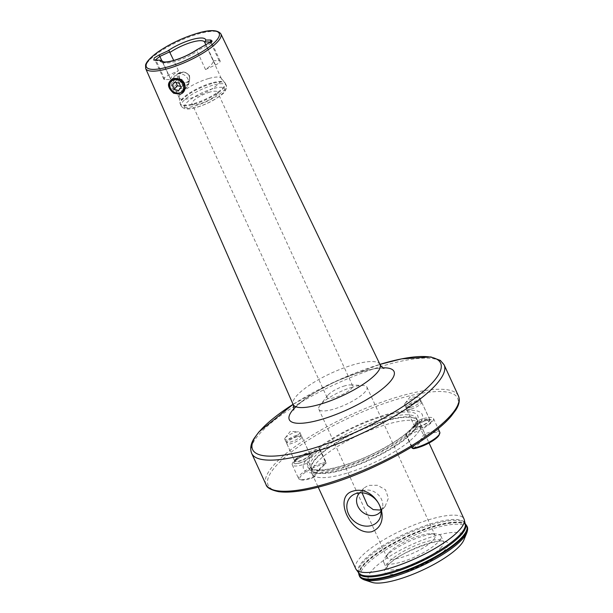 <?xml version="1.0" encoding="UTF-8"?>
<svg xmlns="http://www.w3.org/2000/svg" width="613" height="613" viewBox="0 0 613 613"><rect width="100%" height="100%" fill="white"/><g stroke="black" fill="none" stroke-linecap="round" stroke-linejoin="round"><path stroke-width="0.46" stroke-dasharray="3.06 2.3" d="M183.708 83.636L179.663 79.728L171.571 80.832L171.165 87.245L174.874 91.552L182.766 90.663L183.708 83.636M155.097 60.166L156.154 60.687L162.039 60.672M170.828 79.521A23.171 6.107 155.3 0 1 178.429 70.694L168.529 75.253A5.961 1.571 -24.7 0 0 164.169 78.119A5.961 1.571 -24.7 0 0 163.771 79.169A5.961 1.571 -24.7 0 0 164.828 79.544L170.828 79.521L162.545 61.522M186.206 85.268L188.95 83.483L189.915 76.426C187.57 72.732 184.329 71.33 180.199 72.211L177.663 73.767L177.372 80.035C179.417 84.073 182.36 85.812 186.206 85.268M208.596 78.556A23.171 6.107 -24.7 0 0 179.111 97.452A23.171 6.107 -24.7 0 0 179.241 97.881A23.171 6.107 -24.7 0 0 191.992 97.842A23.171 6.107 -24.7 0 0 221.339 78.518A23.171 6.107 -24.7 0 0 221.101 78.135A23.171 6.107 -24.7 0 0 208.596 78.556M209.822 92.111A14.068 3.709 -24.7 0 0 191.999 103.842A14.068 3.709 -24.7 0 0 199.738 103.819A14.068 3.709 -24.7 0 0 217.561 92.088A14.068 3.709 -24.7 0 0 209.822 92.111M344.912 385.815A14.068 3.709 -24.7 0 0 327.786 395.37A14.068 3.709 -24.7 0 0 327.089 397.546A14.068 3.709 -24.7 0 0 334.828 397.523A14.068 3.709 -24.7 0 0 352.651 385.792A14.068 3.709 -24.7 0 0 350.552 384.903A14.068 3.709 -24.7 0 0 344.912 385.815M352.368 387.186A26.482 6.981 -24.7 0 0 320.576 404.626A26.482 6.981 -24.7 0 0 320.124 405.178A26.482 6.981 -24.7 0 0 318.821 409.269A26.482 6.981 -24.7 0 0 333.388 409.223A26.482 6.981 -24.7 0 0 365.179 391.784A26.482 6.981 -24.7 0 0 366.934 387.14A26.482 6.981 -24.7 0 0 362.98 385.47A26.482 6.981 -24.7 0 0 352.368 387.186M405.178 403.262A8.276 2.184 155.3 0 1 411.423 399.186A8.276 2.184 155.3 0 1 418.426 397.278A8.276 2.184 155.3 0 1 419.66 397.799A8.276 2.184 155.3 0 1 419.116 399.247A8.276 2.184 155.3 0 1 411.078 404.067A8.276 2.184 155.3 0 1 404.626 404.71A8.276 2.184 155.3 0 1 405.032 403.438A8.276 2.184 155.3 0 1 405.178 403.262M415.185 425.016A8.276 2.184 155.3 0 1 422.173 420.618A8.276 2.184 155.3 0 1 429.138 419.146A8.276 2.184 155.3 0 1 429.667 419.553A8.276 2.184 155.3 0 1 429.123 421.008A8.276 2.184 155.3 0 1 421.085 425.82A8.276 2.184 155.3 0 1 414.633 426.472A8.276 2.184 155.3 0 1 414.672 425.797A8.276 2.184 155.3 0 1 415.185 425.016M414.733 429.177A9.931 2.613 -24.7 0 0 423.146 427.184A9.931 2.613 -24.7 0 0 431.184 422.058A9.931 2.613 -24.7 0 0 431.2 419.821A9.931 2.613 -24.7 0 0 420.204 422.832L414.672 426.319L414.066 427.253L414.733 429.177A65.254 17.195 155.3 0 1 339.51 468.868A65.254 17.195 155.3 0 1 305.581 460.608L310.707 456.248L311.052 454.256A65.254 17.195 155.3 0 1 386.274 414.564A65.254 17.195 155.3 0 1 420.204 422.832M285.321 437.774A8.276 2.184 155.3 0 1 291.573 433.697A8.276 2.184 155.3 0 1 298.569 431.782A8.276 2.184 155.3 0 1 299.811 432.311A8.276 2.184 155.3 0 1 299.259 433.759A8.276 2.184 155.3 0 1 291.229 438.571A8.276 2.184 155.3 0 1 284.769 439.222A8.276 2.184 155.3 0 1 285.183 437.943A8.276 2.184 155.3 0 1 285.321 437.774M295.328 459.528A8.276 2.184 155.3 0 1 302.316 455.13A8.276 2.184 155.3 0 1 309.281 453.658A8.276 2.184 155.3 0 1 309.818 454.064A8.276 2.184 155.3 0 1 309.266 455.513A8.276 2.184 155.3 0 1 301.236 460.332A8.276 2.184 155.3 0 1 294.776 460.984A8.276 2.184 155.3 0 1 294.815 460.309A8.276 2.184 155.3 0 1 295.328 459.528M309.281 453.658L311.052 454.256A9.931 2.613 155.3 0 0 302.638 456.256A9.931 2.613 155.3 0 0 294.6 461.382A9.931 2.613 155.3 0 0 293.987 462.317A9.931 2.613 155.3 0 0 305.581 460.608M381.033 511.089A14.068 11.754 -139.3 0 0 382.543 507.556A14.068 11.754 -139.3 0 0 377.777 494.277A14.068 11.754 -139.3 0 0 364.015 490.484A14.068 11.754 -139.3 0 0 363.08 490.798A14.068 11.754 -139.3 0 0 359.808 492.814M380.849 509.641L385.056 506.514L388.404 498.208L385.5 489.764L377.447 485.281L368.413 485.373L363.739 488.155L362.053 492.814M371.846 582.35A52.626 13.869 155.3 0 1 371.945 570.511A52.626 13.869 155.3 0 1 429.537 537.586A52.626 13.869 155.3 0 1 463.842 540.038M385.776 556.673A31.447 8.283 155.3 0 1 409.522 541.187A31.447 8.283 155.3 0 1 436.127 533.923A31.447 8.283 155.3 0 1 440.824 535.908A31.447 8.283 155.3 0 1 438.739 541.425A31.447 8.283 155.3 0 1 408.22 559.715A31.447 8.283 155.3 0 1 383.692 562.19A31.447 8.283 155.3 0 1 385.24 557.332A31.447 8.283 155.3 0 1 385.776 556.673M388.757 552.857A26.482 6.981 155.3 0 1 408.756 539.815A26.482 6.981 155.3 0 1 431.161 533.701A26.482 6.981 155.3 0 1 435.115 535.371A26.482 6.981 155.3 0 1 433.353 540.015A26.482 6.981 155.3 0 1 407.653 555.416A26.482 6.981 155.3 0 1 387.002 557.501A26.482 6.981 155.3 0 1 388.305 553.409A26.482 6.981 155.3 0 1 388.757 552.857M416.396 434.525A59.584 15.7 155.3 0 1 358.574 469.183A59.584 15.7 155.3 0 1 312.101 473.864A59.584 15.7 155.3 0 1 311.764 472.753A59.584 15.7 155.3 0 1 316.055 463.413A59.584 15.7 155.3 0 1 371.899 429.514A59.584 15.7 155.3 0 1 419.729 423.093A59.584 15.7 155.3 0 1 420.357 424.073A59.584 15.7 155.3 0 1 416.396 434.525M355.732 568.726A59.584 15.7 155.3 0 1 359.685 558.274A59.584 15.7 155.3 0 1 417.514 523.617A59.584 15.7 155.3 0 1 463.987 518.935M178.429 70.694L173.732 60.48M213.117 60.71L219.117 60.687A5.961 1.571 155.3 0 1 220.174 61.062A5.961 1.571 155.3 0 1 215.416 64.978L205.516 69.537A23.171 6.107 -24.7 0 0 213.117 60.71L206.083 45.408M205.516 69.537L197.11 51.262L197.057 49.638M220.174 61.062L211.508 42.228L211.477 42.803L206.75 46.121L197.034 50.595M180.643 86.387L181.785 86.816L184.306 83.72L183.479 81.468L182.375 79.529L179.195 83.23M179.709 78.717A5.548 4.636 40.7 0 1 182.145 72.51A5.548 4.636 40.7 0 1 189.057 76.027A5.548 4.636 40.7 0 1 186.62 82.234A5.548 4.636 40.7 0 1 179.709 78.717M179.31 78.939A5.885 4.912 40.7 0 1 181.502 72.487A5.885 4.912 40.7 0 1 189.218 76.089A5.885 4.912 40.7 0 1 189.639 79.498A5.885 4.912 40.7 0 1 184.927 82.847A5.885 4.912 40.7 0 1 179.31 78.939M174.092 83.238A8.276 6.919 40.7 0 1 174.789 75.828A8.276 6.919 40.7 0 1 177.18 74.158A8.276 6.919 40.7 0 1 188.03 79.223A8.276 6.919 40.7 0 1 188.628 84.019A8.276 6.919 40.7 0 1 187.333 86.625A8.276 6.919 40.7 0 1 174.092 83.238M187.333 86.625L183.241 91.383A8.276 6.919 40.7 0 1 174.261 92.456M182.375 79.529L177.931 78.441L174.866 82.165M177.931 78.441L174.751 82.142M175.41 81.537L175.977 82.441M181.785 86.816L178.598 90.509M184.306 83.72L181.119 87.414M413.43 448.57L413.553 448.432A60.741 16.007 -24.7 0 0 424.725 435.46L425.384 435.023A17.126 4.513 155.3 0 1 429.843 433.506A17.126 4.513 155.3 0 1 439.192 434.87M439.774 432.188A18.122 4.774 -24.7 0 0 429.797 432.219A18.122 4.774 -24.7 0 0 425.085 433.828A1.655 0.437 -24.7 0 0 423.422 434.931A59.745 15.746 155.3 0 1 412.434 447.689A1.655 0.437 -24.7 0 0 412.128 448.172M423.529 418.587A18.122 4.774 155.3 0 1 433.498 418.556A18.122 4.774 155.3 0 1 410.541 433.667A18.122 4.774 155.3 0 1 406.388 434.617A1.655 0.437 155.3 0 1 405.852 434.533A1.655 0.437 155.3 0 1 406.166 434.058A59.745 15.746 -24.7 0 0 417.154 421.3A1.655 0.437 155.3 0 1 418.809 420.189A18.122 4.774 155.3 0 1 423.529 418.587M411.177 409.047A8.276 2.184 -24.7 0 0 421.667 402.151A8.276 2.184 -24.7 0 0 421.575 402.013A8.276 2.184 -24.7 0 0 417.108 402.166A8.276 2.184 -24.7 0 0 406.58 408.909A8.276 2.184 -24.7 0 0 406.626 409.063A8.276 2.184 -24.7 0 0 411.177 409.047M410.672 407.415A7.831 2.061 -24.7 0 0 417.989 404.005A7.831 2.061 -24.7 0 0 420.51 400.756A7.831 2.061 -24.7 0 0 416.288 400.894A7.831 2.061 -24.7 0 0 406.319 407.285A7.831 2.061 -24.7 0 0 410.672 407.415M309.281 478.937A17.126 4.513 155.3 0 1 300.96 479.818A17.126 4.513 155.3 0 1 304.362 472.983A17.126 4.513 155.3 0 1 321.557 464.685A17.126 4.513 155.3 0 1 325.488 463.788L325.572 464.01A60.741 16.007 -24.7 0 0 314.515 476.707A60.741 16.007 -24.7 0 0 314.4 476.983L313.741 477.427A17.126 4.513 155.3 0 1 309.281 478.937M321.511 463.405A18.122 4.774 -24.7 0 0 298.554 478.515A18.122 4.774 -24.7 0 0 299.726 479.412A18.122 4.774 -24.7 0 0 308.523 478.485A18.122 4.774 -24.7 0 0 313.243 476.876A1.655 0.437 -24.7 0 0 314.898 475.78A1.655 0.437 -24.7 0 0 314.906 475.772A59.745 15.746 155.3 0 1 315.013 475.504A59.745 15.746 155.3 0 1 325.886 463.014A1.655 0.437 -24.7 0 0 326.193 462.669A1.655 0.437 -24.7 0 0 326.2 462.531A1.655 0.437 -24.7 0 0 325.664 462.447A18.122 4.774 -24.7 0 0 321.511 463.405M302.255 464.846A18.122 4.774 155.3 0 1 292.286 464.884A18.122 4.774 155.3 0 1 315.243 449.766A18.122 4.774 155.3 0 1 319.396 448.816A1.655 0.437 155.3 0 1 319.925 448.9A1.655 0.437 155.3 0 1 319.618 449.383A59.745 15.746 -24.7 0 0 308.63 462.141A1.655 0.437 155.3 0 1 306.967 463.244A18.122 4.774 155.3 0 1 302.255 464.846M297.259 436.671A8.276 2.184 -24.7 0 0 286.723 443.421A8.276 2.184 -24.7 0 0 286.777 443.574A8.276 2.184 -24.7 0 0 291.328 443.559A8.276 2.184 -24.7 0 0 301.811 436.663A8.276 2.184 -24.7 0 0 301.719 436.525A8.276 2.184 -24.7 0 0 297.259 436.671M296.431 435.406A7.831 2.061 -24.7 0 0 286.463 441.797A7.831 2.061 -24.7 0 0 290.815 441.927A7.831 2.061 -24.7 0 0 298.14 438.517A7.831 2.061 -24.7 0 0 300.654 435.268A7.831 2.061 -24.7 0 0 296.431 435.406M358.559 572.726A58.718 15.471 155.3 0 1 358.452 572.32A58.718 15.471 155.3 0 1 362.643 562.918A58.718 15.471 155.3 0 1 418.02 529.379A58.718 15.471 155.3 0 1 464.945 523.341A58.718 15.471 155.3 0 1 465.183 523.686M295.772 406.741A57.637 15.187 155.3 0 1 362.314 371.585A57.637 15.187 155.3 0 1 382.819 367.831M380.029 364.52A47.829 12.605 -24.7 0 0 353.739 364.658A47.829 12.605 -24.7 0 0 293.129 404.488M164.828 79.544L156.154 60.687M211.508 83.023A24.735 6.521 -24.7 0 0 180.03 103.191A24.735 6.521 -24.7 0 0 193.785 103.612A24.735 6.521 -24.7 0 0 216.902 92.839A24.735 6.521 -24.7 0 0 224.856 82.579A24.735 6.521 -24.7 0 0 211.508 83.023M211.814 83.59A24.826 6.544 -24.7 0 0 180.368 104.294A24.826 6.544 -24.7 0 0 194.03 104.248A24.826 6.544 -24.7 0 0 225.477 83.544A24.826 6.544 -24.7 0 0 211.814 83.59M212.611 85.314A24.826 6.544 -24.7 0 0 181.164 106.018A24.826 6.544 -24.7 0 0 194.819 105.972A24.826 6.544 -24.7 0 0 226.266 85.268A24.826 6.544 -24.7 0 0 212.611 85.314M212.726 88.739A22.175 5.846 -24.7 0 0 186.107 103.344A22.175 5.846 -24.7 0 0 196.834 107.191A22.175 5.846 -24.7 0 0 223.454 92.586A22.175 5.846 -24.7 0 0 212.726 88.739M220.879 33.899A41.4 10.911 -24.7 0 0 198.122 34.014A41.4 10.911 -24.7 0 0 145.664 68.495M364.321 579.883A58.664 15.463 155.3 0 1 364.421 566.688A58.664 15.463 155.3 0 1 428.625 529.984A58.664 15.463 155.3 0 1 466.861 532.712M445.528 549.325A34.757 9.157 155.3 0 1 403.806 572.213A34.757 9.157 155.3 0 1 386.995 566.182A34.757 9.157 155.3 0 1 428.717 543.294A34.757 9.157 155.3 0 1 445.528 549.325M441.406 547.225A31.447 8.283 155.3 0 1 410.886 565.523A31.447 8.283 155.3 0 1 386.359 567.99A31.447 8.283 155.3 0 1 388.45 562.473A31.447 8.283 155.3 0 1 418.97 544.183A31.447 8.283 155.3 0 1 443.498 541.716A31.447 8.283 155.3 0 1 441.406 547.225M251.675 453.39A105.919 27.914 155.3 0 1 258.709 434.816A105.919 27.914 155.3 0 1 361.509 373.194A105.919 27.914 155.3 0 1 444.134 364.873M265.996 484.531A105.919 27.914 155.3 0 1 273.03 465.949A105.919 27.914 155.3 0 1 375.83 404.335A105.919 27.914 155.3 0 1 458.455 396.006M450.693 416.434A104.264 27.478 155.3 0 1 325.534 485.105A104.264 27.478 155.3 0 1 275.091 466.999A104.264 27.478 155.3 0 1 400.251 398.335A104.264 27.478 155.3 0 1 450.693 416.434M311.534 455.865A60.687 15.992 155.3 0 1 384.374 415.905A60.687 15.992 155.3 0 1 413.737 426.441A60.687 15.992 155.3 0 1 340.889 466.401A60.687 15.992 155.3 0 1 311.534 455.865M314.231 457.045A58.419 15.394 155.3 0 1 370.926 423.054A58.419 15.394 155.3 0 1 416.503 418.464A58.419 15.394 155.3 0 1 412.618 428.709A58.419 15.394 155.3 0 1 355.923 462.7A58.419 15.394 155.3 0 1 310.347 467.29A58.419 15.394 155.3 0 1 314.231 457.045M413.576 430.786A58.419 15.394 155.3 0 1 356.873 464.777A58.419 15.394 155.3 0 1 311.304 469.366A58.419 15.394 155.3 0 1 315.182 459.114A58.419 15.394 155.3 0 1 371.884 425.131A58.419 15.394 155.3 0 1 417.453 420.541A58.419 15.394 155.3 0 1 413.576 430.786M315.335 459.581A58.488 15.409 155.3 0 1 370.152 426.303A58.488 15.409 155.3 0 1 417.108 420.005A58.488 15.409 155.3 0 1 413.836 431.223A58.488 15.409 155.3 0 1 355.134 465.964A58.488 15.409 155.3 0 1 311.12 468.753A58.488 15.409 155.3 0 1 315.335 459.581M358.528 572.688L358.743 572.979A58.702 15.471 155.3 0 1 362.222 561.968A58.702 15.471 155.3 0 1 420.625 527.28A58.702 15.471 155.3 0 1 465.252 523.992L465.167 523.632M358.889 574.442A59.2 15.601 155.3 0 1 363.118 564.956A59.2 15.601 155.3 0 1 418.955 531.142A59.2 15.601 155.3 0 1 466.263 525.057M359.318 575.737A59.246 15.616 155.3 0 1 363.256 565.347A59.246 15.616 155.3 0 1 420.756 530.881A59.246 15.616 155.3 0 1 466.976 526.222M359.379 575.86A59.246 15.616 155.3 0 1 363.371 565.6A59.246 15.616 155.3 0 1 420.641 531.218A59.246 15.616 155.3 0 1 467.029 526.345M162.506 61.492A23.171 6.107 -24.7 0 0 162.514 61.522A23.171 6.107 -24.7 0 0 175.264 61.484A23.171 6.107 -24.7 0 0 197.11 51.262M293.068 404.35A103.467 27.263 155.3 0 1 379.96 364.383L335.219 381.562L293.06 404.35M168.529 75.253L161.748 60.518M215.416 64.978L206.75 46.121M219.117 60.687L210.818 42.649M418.809 420.189L425.384 435.023M419.323 426.748A8.276 2.184 -24.7 0 0 429.805 419.844A8.276 2.184 -24.7 0 0 425.253 419.859A8.276 2.184 -24.7 0 0 414.763 426.763A8.276 2.184 -24.7 0 0 419.323 426.748M426.257 420.472A9.601 2.529 -24.7 0 0 414.733 426.794A9.601 2.529 -24.7 0 0 419.376 428.456A9.601 2.529 -24.7 0 0 430.901 422.135A9.601 2.529 -24.7 0 0 426.257 420.472M406.166 434.058L412.434 447.689L413.553 448.432M406.388 434.617L411.997 446.823M417.154 421.3L423.422 434.931L424.725 435.46M319.396 448.816L325.664 462.447L325.488 463.788M306.967 463.244L313.741 477.427M305.397 454.371A8.276 2.184 -24.7 0 0 294.914 461.267A8.276 2.184 -24.7 0 0 299.466 461.26A8.276 2.184 -24.7 0 0 309.948 454.356A8.276 2.184 -24.7 0 0 305.397 454.371M299.527 462.968A9.601 2.529 -24.7 0 0 311.044 456.647A9.601 2.529 -24.7 0 0 306.4 454.976A9.601 2.529 -24.7 0 0 294.884 461.298A9.601 2.529 -24.7 0 0 299.527 462.968M319.618 449.383L325.886 463.014L325.572 464.01M308.63 462.141L314.906 475.772L314.4 476.983L314.898 475.78M383.937 368.405L382.259 368.214C378.16 367.953 371.424 369.103 362.053 371.677C347.471 375.976 332.974 382.221 318.553 390.404C311.856 394.274 306.262 398.013 301.757 401.63C295.244 407.561 292.501 410.342 293.535 409.99M163.771 79.169L155.127 60.373M188.95 83.483L182.766 90.663M179.111 97.452L180.03 103.191L181.164 106.018C180.766 106.378 181.954 107.267 184.735 108.685C185.693 108.968 188.52 109.574 196.505 107.413C206.037 104.486 214.251 100.363 221.155 95.069C226.925 91.429 227.124 85.307 226.266 85.268L224.856 82.579L221.101 78.135M327.089 397.546L191.999 103.842M327.786 395.37L320.124 405.178M405.032 403.438L410.143 396.895L418.426 397.278M419.66 397.799L429.667 419.553M429.138 419.146L431.2 419.821M285.183 437.943L290.286 431.406L298.569 431.782M299.811 432.311L309.818 454.064M363.08 490.798L355.333 493.794M363.739 488.155L359.026 493.634M440.824 535.908L443.659 541.946C444.77 536.682 396.557 552.635 388.167 565.439L386.428 568.274L383.692 562.19M431.161 533.701L436.127 533.923M366.934 387.14L435.115 535.371M311.764 472.753L311.304 469.366L310.347 467.29C310.76 468.654 313.113 469.535 317.411 469.941C323.963 470.255 332.989 468.654 344.498 465.129C370.589 457.267 402.787 439.138 412.787 426.932C416.35 422.219 417.583 419.392 416.503 418.464L417.453 420.541L419.729 423.093M312.101 473.864L318.224 487.174M179.241 97.881L162.514 61.522M221.339 78.518L204.619 42.159M420.357 424.073L429.062 443.007M318.821 409.269L387.002 557.501M388.305 553.409L385.24 557.332M385.056 506.514L380.344 511.993M382.543 507.556L380.734 515.663M294.815 460.309L293.987 462.317M284.769 439.222L294.776 460.984M414.672 425.797L414.066 427.253M404.626 404.71L414.633 426.472M350.552 384.903L362.98 385.47M352.651 385.792L217.561 92.088M177.663 73.767L171.571 80.832M153.756 60.059L155.441 60.61M211.477 42.803L212.175 41.117M181.502 72.487L177.18 74.158M170.698 80.579L174.789 75.828M189.639 79.498L188.628 84.019M433.498 418.556L438.119 428.602M406.626 409.063L414.817 427.069C416.258 424.939 420.012 422.778 426.089 420.579L430.004 420.089L421.667 402.151M420.51 400.756L421.575 402.013M406.319 407.285L406.58 408.909M405.852 434.533L411.614 447.061M300.96 479.818L299.726 479.412M292.286 464.884L298.554 478.515M301.811 436.663L310.155 454.601L306.232 455.091C300.155 457.283 296.401 459.451 294.96 461.581L286.777 443.574M286.463 441.797L286.723 443.421M300.654 435.268L301.719 436.525M319.925 448.9L326.2 462.531M315.013 475.504L314.515 476.707M325.695 463.872L326.193 462.669"/><path stroke-width="0.92" d="M179.747 79.215C187.042 81.767 186.796 92.594 180.03 94.21L173.709 93.26C166.981 87.33 166.759 82.471 173.05 78.686L179.747 79.215M173.732 60.48L169.571 51.929L159.855 56.396L155.097 60.166M356.551 493.381A18.352 15.34 -139.3 0 0 355.333 493.794A18.352 15.34 -139.3 0 0 348.805 514.56A18.352 15.34 -139.3 0 0 371.348 525.556A18.352 15.34 -139.3 0 0 380.734 515.663A18.352 15.34 -139.3 0 0 374.512 498.338A18.352 15.34 -139.3 0 0 356.551 493.381M359.808 492.814A14.068 11.754 -139.3 0 0 359.026 493.634A14.068 11.754 -139.3 0 0 359.609 509.165A14.068 11.754 -139.3 0 0 375.355 515.142A14.068 11.754 -139.3 0 0 380.344 511.993A14.068 11.754 -139.3 0 0 381.033 511.089M362.053 492.814L367.57 505.411L373.233 509.618L379.754 510.031L380.849 509.641M371.562 531.778C350.636 535.862 332.629 496.469 352.881 491.166C376.459 483.902 394.534 523.341 371.562 531.778M466.861 532.712L463.842 540.038A52.626 13.869 155.3 0 1 460.578 544.995A52.626 13.869 155.3 0 1 416.143 572.956A52.626 13.869 155.3 0 1 371.846 582.35L364.321 579.883A58.664 15.463 155.3 0 0 413.691 569.408A58.664 15.463 155.3 0 0 463.229 538.237A58.664 15.463 155.3 0 0 466.861 532.712C467.834 529.916 467.911 527.831 467.091 526.475A59.246 15.616 155.3 0 1 463.152 536.865A59.246 15.616 155.3 0 1 405.653 571.331A59.246 15.616 155.3 0 1 359.433 575.99A59.246 15.616 155.3 0 1 359.379 575.86M429.062 443.007L463.987 518.935A59.584 15.7 155.3 0 1 464.263 519.732A59.584 15.7 155.3 0 1 460.026 529.379A59.584 15.7 155.3 0 1 403.66 563.485A59.584 15.7 155.3 0 1 356.161 569.454A59.584 15.7 155.3 0 1 355.732 568.726L318.224 487.174M169.571 51.929C169.594 50.726 168.95 50.427 167.625 51.032L159.173 54.917L154.323 57.898L153.756 60.059L159.771 60.151L162.039 60.672L162.422 61.246A23.171 6.107 -24.7 0 0 162.506 61.492M206.083 45.408L204.566 41.853L211.424 42.105M162.514 61.522L163.993 61.913C164.085 61.898 165.954 62.534 174.008 60.396C182.306 57.89 189.992 54.304 197.057 49.638L212.175 41.117L210.88 40.029L205.761 40.052L204.711 42.427M175.977 82.441L177.333 85.728L180.643 86.387M174.261 92.456A8.276 6.919 40.7 0 1 170 87.988A8.276 6.919 40.7 0 1 170.698 80.579A8.276 6.919 40.7 0 1 183.938 83.973A8.276 6.919 40.7 0 1 183.241 91.383M170.399 88.134A7.448 6.222 40.7 0 1 173.671 79.797A7.448 6.222 40.7 0 1 182.942 84.517A7.448 6.222 40.7 0 1 179.678 92.854A7.448 6.222 40.7 0 1 170.399 88.134M178.598 90.509L181.119 87.414L179.195 83.23L174.751 82.142L172.222 85.238L174.153 89.421L178.598 90.509M174.866 82.165L172.222 85.238M177.333 85.728L174.153 89.421M411.614 447.061L412.128 448.172A1.655 0.437 -24.7 0 0 412.235 448.249A1.655 0.437 -24.7 0 0 412.656 448.256A18.122 4.774 -24.7 0 0 416.809 447.306A18.122 4.774 -24.7 0 0 439.69 433.659L439.192 434.87A17.126 4.513 155.3 0 1 417.568 447.758A17.126 4.513 155.3 0 1 413.637 448.662L413.43 448.57M439.69 433.659A18.122 4.774 -24.7 0 0 439.774 432.188L438.119 428.602M465.183 523.686A58.718 15.471 155.3 0 1 461.535 534.444A58.718 15.471 155.3 0 1 403.645 568.941A58.718 15.471 155.3 0 1 358.559 572.726M382.819 367.831A57.637 15.187 155.3 0 1 390.197 381.592A57.637 15.187 155.3 0 1 321.013 419.553A57.637 15.187 155.3 0 1 293.129 409.545A57.637 15.187 155.3 0 1 295.772 406.741M293.535 409.99C294.041 410.158 293.911 408.327 293.129 404.488A47.829 12.605 -24.7 0 0 319.465 404.457A47.829 12.605 -24.7 0 0 362.98 384.42A47.829 12.605 -24.7 0 0 380.029 364.52C381.416 366.758 382.719 368.061 383.937 368.405M168.46 68.464A41.4 10.911 -24.7 0 0 206.121 51.124A41.4 10.911 -24.7 0 0 220.879 33.899C217.661 29.73 209.799 29.539 197.294 33.317C182.858 37.684 169.717 43.929 157.87 52.044C148.315 58.994 146.04 63.024 145.565 65.047L145.664 68.495A41.4 10.911 -24.7 0 0 168.46 68.464M168.406 66.771A40.075 10.559 -24.7 0 0 216.512 40.381A40.075 10.559 -24.7 0 0 197.125 33.424A40.075 10.559 -24.7 0 0 149.02 59.813A40.075 10.559 -24.7 0 0 168.406 66.771M251.675 453.39A105.919 27.914 155.3 0 0 334.3 445.069A105.919 27.914 155.3 0 0 437.1 383.454A105.919 27.914 155.3 0 0 444.134 364.873L440.372 360.413L430.839 356.942L401.676 358.85L379.96 364.383A103.467 27.263 155.3 0 1 433.743 381.24A103.467 27.263 155.3 0 1 309.542 449.383A103.467 27.263 155.3 0 1 259.483 431.422A103.467 27.263 155.3 0 1 293.068 404.35L258.985 431.851L254.242 438.234C250.709 443.643 249.859 448.693 251.675 453.39L265.996 484.531C266.64 487.611 270.808 489.986 278.486 491.657C289.098 493.082 303.941 491.166 322.997 485.902C369.953 473.297 431.851 439.697 451.275 416.066L455.735 410.135C459.214 404.764 460.125 400.059 458.455 396.006A105.919 27.914 155.3 0 1 451.421 414.587A105.919 27.914 155.3 0 1 348.613 476.201A105.919 27.914 155.3 0 1 265.996 484.531M464.263 519.732L465.252 523.992A58.702 15.471 155.3 0 1 461.083 533.502A58.702 15.471 155.3 0 1 405.545 567.102A58.702 15.471 155.3 0 1 358.743 572.979L356.161 569.454M465.167 523.632L466.263 525.057A59.2 15.601 155.3 0 1 462.83 536.252A59.2 15.601 155.3 0 1 403.745 571.293A59.2 15.601 155.3 0 1 358.889 574.442L359.433 575.99C359.931 577.5 361.563 578.795 364.321 579.883M466.263 525.057L466.976 526.222A59.246 15.616 155.3 0 1 463.037 536.613A59.246 15.616 155.3 0 1 405.538 571.086A59.246 15.616 155.3 0 1 359.318 575.737M159.771 60.151A25.156 6.628 -24.7 0 0 173.755 60.564A25.156 6.628 -24.7 0 0 197.907 49.17M204.604 42.121L204.619 42.159A23.171 6.107 -24.7 0 0 191.869 42.197A23.171 6.107 -24.7 0 0 170.023 52.419M205.761 40.052A25.156 6.628 -24.7 0 0 191.777 39.63A25.156 6.628 -24.7 0 0 167.625 51.032M161.748 60.518L159.173 54.917M210.818 42.649L210.443 41.83L210.88 40.029M411.997 446.823L412.656 448.256L413.637 448.662M358.528 572.688L358.889 574.442M220.879 33.899L380.029 364.52M145.664 68.495L293.129 404.488M444.134 364.873L458.455 396.006M413.469 448.655L412.235 448.249"/></g></svg>
